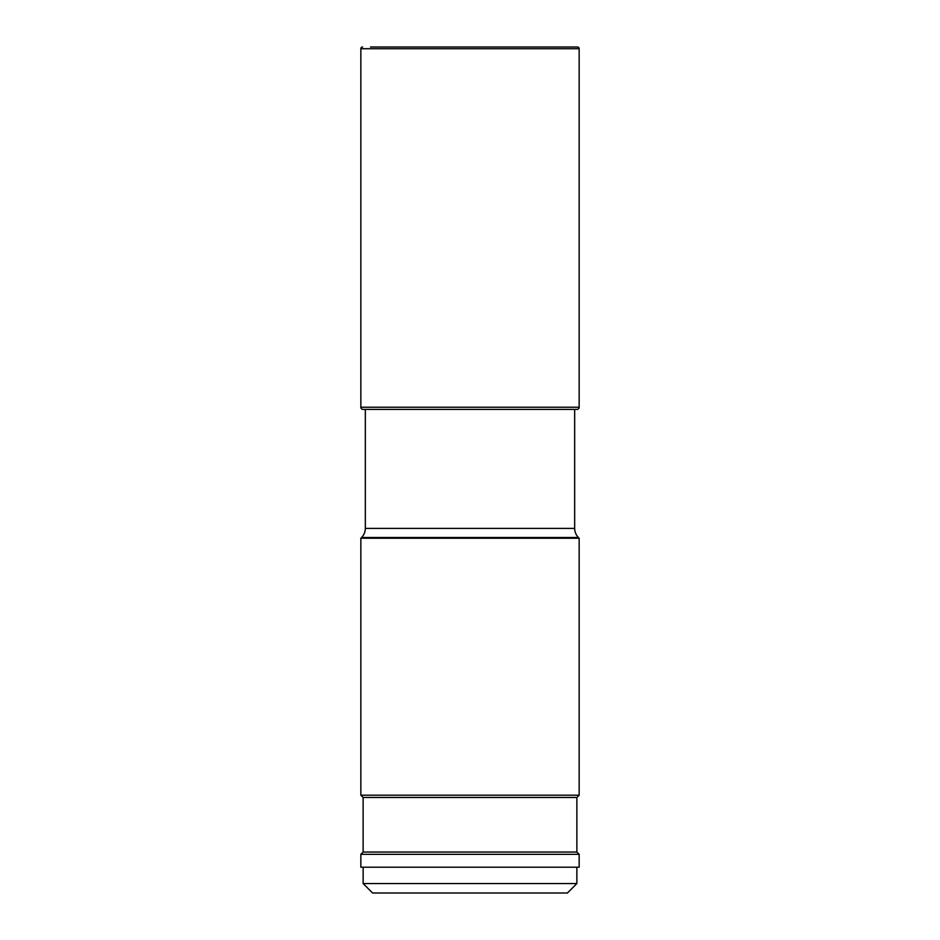 <?xml version="1.0" encoding="UTF-8"?>
<svg xmlns="http://www.w3.org/2000/svg" width="940" height="940" viewBox="0 0 940 940"><rect width="100%" height="100%" fill="white"/><g stroke="black" fill="none" stroke-linecap="round" stroke-linejoin="round"><path stroke-width="1.41" d="M362.993 409.382L365.331 409.382L365.331 528.398A12.89 12.89 0 0 1 361.548 537.515L360.843 538.221L360.843 795.181L579.158 795.181L579.158 538.221L578.452 537.515A12.89 12.89 0 0 1 574.669 528.398L574.669 409.382L577.007 409.382L362.993 409.382A2.15 2.15 0 0 1 360.843 407.231A2.15 2.15 0 0 0 362.993 409.382M360.843 48.716L360.843 407.231L360.843 48.716A1.716 1.716 0 0 1 362.558 47A1.716 1.716 0 0 0 360.843 48.716L579.158 48.716L579.158 407.231A2.15 2.15 0 0 1 577.007 409.382M579.158 48.716A1.716 1.716 0 0 0 577.442 47L370.478 47M567.408 893L372.593 893L567.408 893L576.866 883.541L363.134 883.541L372.593 893M363.134 867.209L363.134 883.541M576.866 867.209L576.866 883.541M579.158 867.209L360.843 867.209L360.843 854.319L579.158 854.319L579.158 867.209M363.122 852.039L363.122 797.461L576.878 797.461L576.878 852.039L363.122 852.039L360.843 854.319M360.843 538.221L579.158 538.221M579.158 407.231L360.843 407.231M361.548 537.515L578.452 537.515M574.669 528.398L365.331 528.398M576.878 852.039L579.158 854.319M576.878 797.461L579.158 795.181M363.122 797.461L360.843 795.181"/></g></svg>

